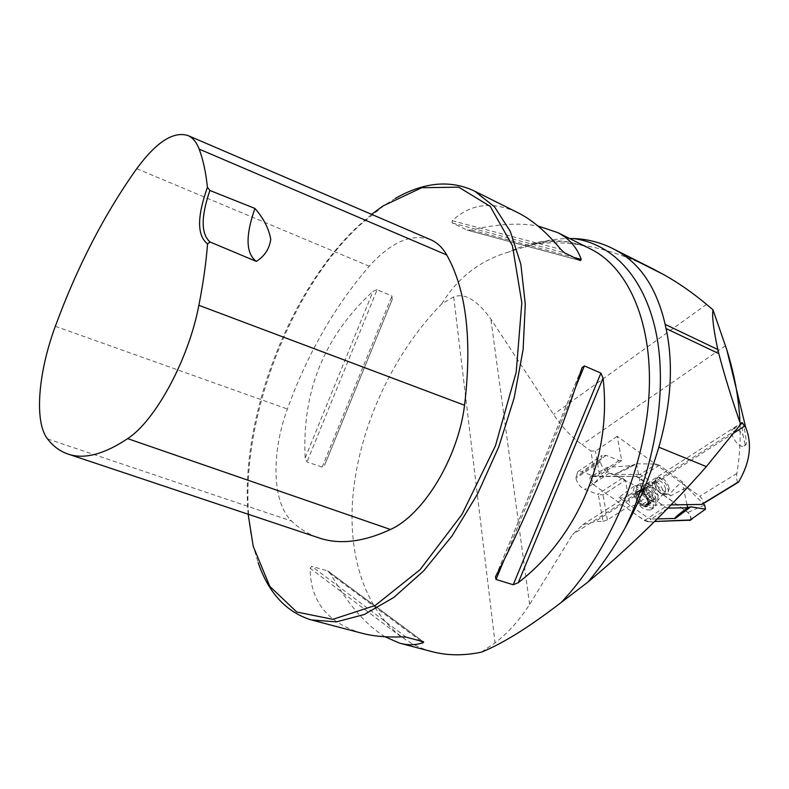 <?xml version="1.0" encoding="UTF-8"?>
<svg xmlns="http://www.w3.org/2000/svg" width="789" height="789" viewBox="0 0 789 789"><rect width="100%" height="100%" fill="white"/><g stroke="black" fill="none" stroke-linecap="round" stroke-linejoin="round"><path stroke-width="0.59" stroke-dasharray="3.94 2.96" d="M602.954 521.391L607.392 519.902L630.016 505.532L625.352 480.304L603.023 494.841L598.328 494.575L602.954 521.391L595.044 521.608L582.647 524.774L572.577 534.488L529.606 604.473C519.044 620.716 507.524 633.508 495.048 642.857L481.3 652.187M671.044 504.891L630.016 505.532M738.238 482.296C736.709 481.31 736.245 478.351 736.847 473.439C739.658 457.087 740.693 440.025 739.944 422.263M625.352 480.304L622.363 478.183L609.305 473.173C604.867 471.033 601.869 467.275 600.301 461.91L601.997 455.401L606.13 455.421L619.109 460.52L621.693 460.569L617.205 436.307L699.764 496.251C702.9 499.279 703.778 501.912 702.407 504.151M617.205 436.307L595.399 451.13L590.803 450.884L595.251 476.684L581.838 471.773L577.686 471.802L575.901 478.292C577.4 483.618 580.359 487.316 584.777 489.397L598.328 494.575M431.139 651.418C376.383 635.796 348.235 573.495 352.417 502.909C356.884 431.948 391.383 355.267 441.771 303.814L453.695 296.891C464.76 292.729 477.138 300.096 490.837 319.003L553.582 414.442C561.778 426.77 571.266 436.83 582.045 444.631L590.803 450.884M441.771 303.814C448.596 292.532 456.861 282.748 466.565 274.454C478.736 264.108 492.849 256.603 508.905 251.947C537.408 238.406 564.234 237.213 589.363 248.387C569.737 239.383 548.296 238.949 525.05 247.075M650.314 267.55C608.132 247.213 569.125 239.422 533.295 244.176L508.905 251.947M533.295 244.176C545.564 240.438 557.655 238.544 569.55 238.495M745.23 444.434L743.011 435.252C742.143 428.279 741.946 424.226 742.429 423.101C743.692 422.125 747.637 445.726 745.852 444.789L745.23 444.434L743.948 445.972C738.603 449.316 727.399 431.484 733.247 428.979C736.245 428.102 739.5 430.192 743.011 435.252M395.506 198.305L384.736 204.992L359.291 225.605C280.914 298.696 229.737 452.038 253.89 548.247L258.151 562.665M516.696 212.123C491.784 201.017 470.283 203.887 452.186 220.723L452.127 222.912L467.522 230.22L471.605 230.023C497.001 223.968 519.093 222.616 537.881 225.97M384.943 636.753C365.849 624.927 347.791 604.058 330.759 574.155L327.622 570.92L311.763 566.354L310.166 568.258C310.215 600.823 327.11 622.393 360.849 632.956M377.162 289.681L373.039 291.328C324.447 335.887 301.822 391.433 305.175 457.955L306.97 461.989L322.168 467.078L324.723 464.918L392.202 299.504L391.946 296.013L377.162 289.681L306.97 461.989M430.301 239.55C411.247 233.307 390.9 242.184 369.272 266.199C334.635 306.319 307.345 353.926 287.393 409.008C271.091 453.399 272.027 502.534 291.674 521.105C299.287 528.522 308.006 533.985 317.839 537.516M371.589 214.352L357.792 226.374C288.705 291.21 239.984 419.117 248.14 514.231M621.693 460.569L599.601 475.234L595.399 451.13M607.392 519.902L603.023 494.841M669.299 488.164L667.741 493.815C662.691 494.378 658.805 490.788 656.073 483.026L657.622 477.444C662.661 476.852 666.557 480.422 669.299 488.164M595.251 476.684L599.601 475.234M619.109 460.52L594.807 476.684M622.363 478.183L597.825 494.22M600.104 460.796L575.723 477.187M600.301 461.91L575.901 478.292M635.421 496.212C637.315 506.538 650.738 511.499 648.647 501.183C646.753 491.005 633.449 485.906 635.421 496.212M639.593 501.705L637.384 500.492L637.601 498.115L635.944 492.869L636.506 492.149L639.741 492.178L639.623 490.975L642.64 492.484L645.441 495.157L647.483 498.747L648.154 504.526L647.73 505.177L646.112 504.141L644.712 506.351L643.518 506.341L646.428 506.479L648.154 504.526L646.694 496.932L640.609 491.123L637.048 491.3L635.944 492.869L637.384 500.492L643.518 506.341L639.593 501.705L645.185 498.165L642.946 494.614L643.351 493.066L642.433 491.093L642.473 488.332L644.761 488.943L645.53 487.188L648.252 488.904L649.485 490.748L651.132 491.517L653.223 495.127L652.828 496.666L653.746 498.638L653.716 501.409L645.185 498.165M656.182 499.526C653.519 490.62 648.775 485.274 641.95 483.479L639.139 484.002C636.891 485.373 636.102 488.095 636.782 492.168C640.688 503.481 646.359 508.708 653.805 507.84L655.708 505.828L656.182 499.526M633.557 494.239C637.443 505.532 643.114 510.739 650.56 509.862C659.643 505.749 644.268 480.817 635.934 486.073C633.675 487.444 632.886 490.166 633.557 494.239M654.821 483.825C656.123 488.746 658.776 492.287 662.77 494.447L666.488 494.614C672.613 491.863 662.001 474.702 656.379 478.242L654.653 481.3L654.821 483.825M665.817 489.249L664.506 493.953L661.409 493.815C658.085 492.02 655.876 489.081 654.791 484.988L654.653 482.878L656.093 480.323C660.294 479.83 663.529 482.809 665.817 489.249M651.675 500.709L650.669 502.603L647.947 500.887L646.704 499.023L643.351 493.066L644.505 489.062L649.485 490.748L652.828 496.666L651.675 500.709L654.722 498.786C651.093 499.21 648.311 496.666 646.388 491.133L647.532 487.129C651.152 486.685 653.933 489.229 655.866 494.752L654.722 498.786M642.295 504.447L647.947 500.887M645.146 505.512L650.797 501.952M639.475 501.755L645.116 498.184M637.473 498.194L643.104 494.604M636.802 494.683L642.433 491.093M637.66 492.208L643.282 488.618M639.81 491.409L645.422 487.819M642.64 492.484L648.252 488.904M651.132 491.517L645.441 495.127L651.063 491.586M652.996 495.167L647.424 498.697L653.065 495.137M648.114 502.189L653.746 498.638M647.276 504.674L652.927 501.123M690.631 519.941C691.174 515.868 689.122 512.584 684.457 510.089C668.5 498.135 652.385 486.921 636.082 476.428L591.75 476.132L607.195 467.404L631.249 465.638L614.759 474.347L624.74 470.076L636.516 463.754L641.546 490.186L665.078 506.982L667.918 508.116M686.972 504.644L682.14 481.744C672.662 489.752 668.845 494.447 670.699 495.827L686.696 487.395L703.216 503.648M636.516 463.754L656.487 464.08L659.446 465.254L682.14 481.744M667.632 508.402L651.142 519.073L657.207 518.915M614.759 474.347L639.642 474.544L636.082 476.428L590.488 476.586L594.373 485.304L629.859 510.256C638.538 516.312 647.73 524.024 654.614 521.49L647.641 521.687L651.142 519.073L647.966 517.909L618.931 497.445L635.007 485.491L607.954 471.694C601.908 475.511 596.977 479.771 593.18 484.466L644.475 520.533L665.078 506.982M641.585 490.225C628.537 496.419 620.992 498.826 618.931 497.445M690.395 520.178C691.677 517.919 690.809 515.355 687.791 512.475L639.208 477.641L642.769 475.767L670.699 495.827M647.641 521.687L644.475 520.533M591.75 476.132L590.882 476.319C589.028 478.479 589.797 481.191 593.18 484.466M636.082 476.428L639.208 477.641M704.626 505.029L687.791 512.475M659.446 465.254L642.769 475.767L639.652 474.544L656.487 464.08M686.696 487.395L682.169 481.783M607.195 467.404L607.954 471.694M635.007 485.491L641.546 490.186M631.249 465.638L636.496 463.774M734.145 432.816L595.044 521.608M725.505 345.74L582.045 444.631M736.847 473.439L699.764 496.251M529.606 604.473L490.837 319.003M706.549 304.386L553.582 414.442M736.522 429.689L572.577 534.488M47.527 438.891L291.674 521.105M136.724 168.698L369.272 266.199M55.338 326.291L287.393 409.008M452.186 220.723L560.762 249.354M452.127 222.912L564.49 252.805M467.098 230.063L580.329 260.567M471.605 230.023L574.027 257.48M401.137 636.871L310.166 568.258M406.118 637.147L311.763 566.354M423.091 641.674L327.622 570.92M420.951 641.102L330.759 574.155M324.861 464.593L392.202 299.504M322.168 467.078L391.946 296.013M305.175 457.955L373.039 291.328M575.605 387.162L504.22 559.667M581.611 368.828L495.965 575.792M453.695 296.891L495.048 642.857M606.13 455.421L581.838 471.773M609.305 473.173L584.777 489.397M658.056 495.926L657.71 500.66C652.454 504.151 647.71 500.729 643.489 490.373C642.877 486.034 644.159 483.854 647.335 483.835C652.473 485.186 656.044 489.219 658.056 495.926M652.059 486.724C654.318 493.174 657.553 496.163 661.764 495.679C666.883 493.381 658.065 479.11 653.361 482.069L652.059 486.724M642.315 504.309L647.917 500.768M647.236 504.565L652.838 501.045M645.175 505.374L650.777 501.843M636.94 494.733L642.512 491.172M637.581 498.125L643.163 494.575L637.601 498.115M639.869 491.478L645.432 487.927M637.798 492.257L643.37 488.697M645.422 495.147L650.994 491.606M642.719 492.563L648.282 489.012M648.075 502.07L653.667 498.549M582.647 524.774L741.443 422.963M400.694 643.42L399.49 643.104M312.562 620.272L311.152 619.907M253.23 546.392L253.89 548.247M383 205.949L384.736 204.992M67.144 453.754L68.87 454.326M580.694 260.715L467.522 230.22M328.372 571.285L423.673 641.901M392.32 299.189L324.723 464.918M495.739 576.246L581.779 368.325M742.429 423.101L733.247 428.979M745.852 444.789L743.948 445.972M577.686 471.802L601.997 455.401M656.093 480.323L653.361 482.069L647.335 483.835L641.95 483.479M664.506 493.953L661.764 495.679L657.71 500.66L655.708 505.828M650.56 509.862L653.805 507.84M635.934 486.073L639.139 484.002M666.488 494.614L667.741 493.815M656.379 478.242L657.622 477.444M661.409 493.815L662.77 494.447M654.653 482.878L654.653 481.3M650.669 502.603L644.712 506.351M646.112 504.141L651.319 500.867M639.317 501.883L645.047 498.253M637.196 498.273L642.946 494.614M639.741 492.178L644.919 488.874M636.506 492.149L642.473 488.332M639.623 490.975L645.53 487.188M647.424 498.697L652.996 495.176M647.483 498.747L653.223 495.127M647.73 505.177L653.716 501.409M644.505 489.062L647.532 487.129M634.82 464.77L624.74 470.076M686.262 508.737L687.722 507.643M593.506 474.8L590.882 476.319"/><path stroke-width="1.18" d="M537.881 225.97L557.793 232.627L591.464 249.432C629.168 268.714 653.706 324.723 648.844 397.666C643.972 470.52 608.556 552.783 561.147 602.52L587.884 582.114C630.322 546.669 669.812 508.165 706.362 466.595L742.094 422.549L745.713 427.401C752.381 444.177 750.073 462.275 738.79 481.694L701.539 504.418L671.044 504.891M739.944 422.263C738.958 399.007 734.579 374.864 726.827 349.852L712.99 309.801L706.549 304.386C692.634 292.739 678.362 282.817 663.746 274.621L650.314 267.55M561.147 602.52C528.867 627.334 502.248 643.883 481.3 652.187C463.251 655.896 446.535 655.639 431.139 651.418L400.694 643.42M625.49 527.2C639.455 501.735 650.57 475.067 658.835 447.185C671.252 403.603 673.658 364.054 666.044 328.53L665.147 324.368C657.119 289.898 641.832 265.824 619.286 252.174L614.098 249.245C601.169 242.539 587.499 238.978 573.11 238.544C611.268 243.17 643.745 275.795 655.758 331.143C667.583 386.492 656.586 462.265 625.49 527.2C614.286 547.458 601.741 565.762 587.884 582.114M569.55 238.495L573.11 238.544M738.238 482.296L738.79 481.694M712.99 309.801C711.895 316.182 713.512 329.427 717.822 349.547L718.809 353.63C724.568 375.682 731.886 399.362 740.753 424.689M258.151 562.665C268.625 593.042 286.299 612.116 311.152 619.907L336.311 621.89L364.242 614.513L393.8 597.451L423.604 570.95L452.067 535.899L477.601 493.884L498.687 447.077L514.132 398.041L523.117 349.527L525.296 304.159L520.839 264.197L510.286 231.374L494.525 206.836L474.603 191.116C450.45 179.655 424.087 182.052 395.506 198.305M557.793 232.627C569.155 238.495 576.976 247.43 581.256 259.413L580.329 260.567L564.49 252.805L560.762 249.354C546.856 232.489 532.92 220.447 518.935 213.237L516.696 212.123M312.562 620.272L360.849 632.956C372.556 636.161 385.989 637.463 401.137 636.871L406.118 637.147L423.091 641.674L423.673 641.901L423.121 642.71C415.507 645.244 407.627 645.372 399.49 643.104L384.943 636.753M600.922 373.108L603.052 378.118C612.156 455.815 578.584 536.234 518.255 582.696L513.225 584.748L496.025 579.451L495.472 576.877L495.965 575.792C525.829 519.231 560.94 434.473 581.611 368.828L582.065 367.625L584.402 365.909L600.922 373.108L513.225 584.748M209.884 190.455L207.428 187.309C196.944 216.847 196.994 235.694 207.556 243.87L210.071 241.996L256.307 261.396C264.65 256.119 269.463 248.762 270.745 239.333C268.931 228.731 263.664 218.445 254.936 208.444L209.884 190.455C200.889 216.827 200.948 234.008 210.071 241.996M207.556 243.87C206.057 263.062 203.167 283.537 198.867 305.294C188.66 359.389 155.443 420.636 127.65 438.625C103.497 454.73 83.328 459.77 67.144 453.754C59.481 450.923 52.942 445.972 47.527 438.891C34.026 421.839 38.217 372.447 55.338 326.291C77.174 266.85 104.306 214.322 136.724 168.698C156.4 141.941 173.521 130.905 188.088 135.6C192.861 137.75 196.56 142.257 199.173 149.111C203.118 159.615 205.87 172.347 207.428 187.309M68.87 454.326L317.839 537.516C338.609 544.982 362.822 542.309 390.466 529.478C423.575 514.684 458.143 457.778 464.553 405.25C472.295 340.089 466.358 289.987 446.732 254.965C442.57 247.707 437.303 242.657 430.942 239.826L430.301 239.55M248.14 514.231L253.23 546.392L269.808 586.375L296.782 612.017L332.83 619.335L375.298 605.439L420.064 569.678L461.93 514.517L495.443 445.834L516.203 372.132L521.825 302.729L512.436 245.695L490.235 206.402L458.725 187.18L421.78 187.713L383 205.949L371.589 214.352M256.307 261.396C245.813 253.447 245.349 235.803 254.936 208.444M701.539 504.418L702.407 504.151M667.918 508.116L687.594 507.761L686.972 504.644M657.207 518.915L675.295 518.442C674.102 518.462 676.134 516.44 681.4 512.377L687.594 507.761M690.631 519.941L654.614 521.49L690.395 520.178M703.216 503.648L704.626 505.029L705.524 509.171L690.809 506.824L687.614 507.741M689.478 520.503L705.524 509.171M745.013 425.873L734.145 432.816M198.867 305.294L464.553 405.25M199.173 149.111L446.732 254.965M127.65 438.625L390.466 529.478M574.027 257.48L581.256 259.413M423.121 642.71L420.951 641.102M603.052 378.118L518.255 582.696M584.402 365.909L575.605 387.162M504.22 559.667L496.025 579.451M658.835 447.185L706.362 466.595M619.286 252.174L663.746 274.621M666.044 328.53L718.809 353.63M665.147 324.368L717.822 349.547M690.809 506.824L675.295 518.442M741.443 422.963L742.074 422.549M745.713 427.401L726.827 349.852M518.935 213.237L474.603 191.116M188.088 135.6L430.942 239.826M495.482 576.877L495.739 576.246M581.779 368.325L582.065 367.625M654.663 269.739L614.315 249.363M738.366 482.217L702.24 504.25M681.4 512.377L686.262 508.737M687.722 507.643L688.255 507.238M690.217 520.296L692.2 518.925"/></g></svg>
